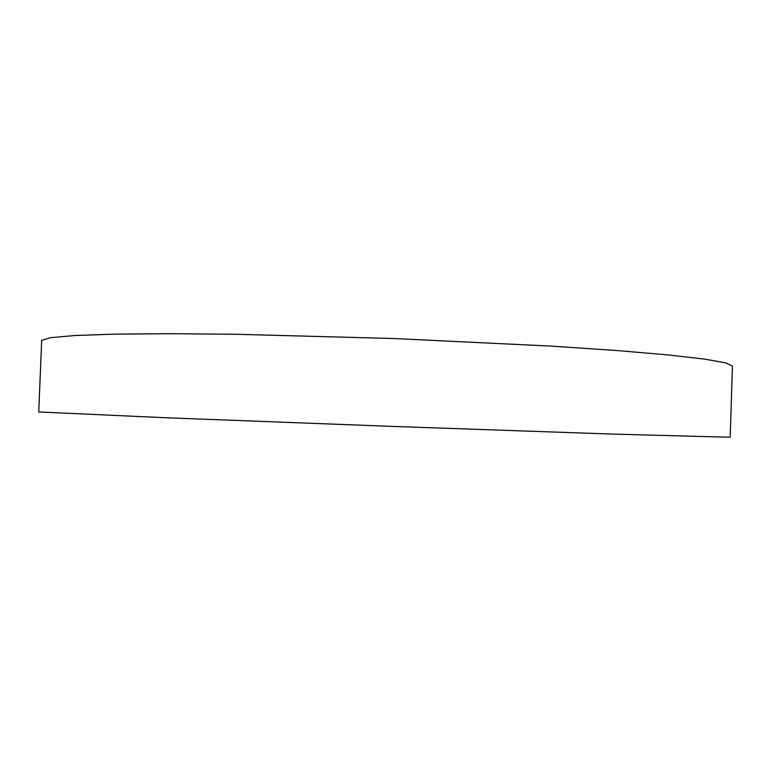 <?xml version="1.0" encoding="UTF-8"?>
<svg xmlns="http://www.w3.org/2000/svg" width="771" height="771" viewBox="0 0 771 771"><rect width="100%" height="100%" fill="white"/><g stroke="black" fill="none" stroke-linecap="round" stroke-linejoin="round"><path stroke-width="1.16" d="M38.733 411.945L41.692 340.31L50.896 337.64L74.768 335.53L114.012 334.161L168.223 333.698L235.521 334.267L394.415 338.546L551.41 346.121L616.569 350.516L668.187 354.93L704.655 359.122L725.79 362.89L732.45 366.129L730.176 437.253L613.764 434.131L391.205 426.353L164.898 417.709L38.733 411.945"/></g></svg>
